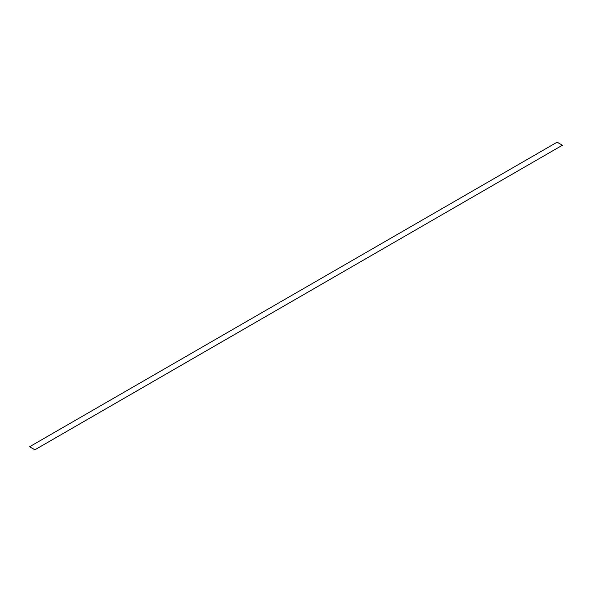 <?xml version="1.0" encoding="UTF-8"?>
<svg xmlns="http://www.w3.org/2000/svg" width="592" height="592" viewBox="0 0 592 592"><rect width="100%" height="100%" fill="white"/><g stroke="black" fill="none" stroke-linecap="round" stroke-linejoin="round"><path stroke-width="0.89" d="M29.6 446.753L34.876 449.809L562.4 145.232L557.124 142.191L29.6 446.753L34.876 449.794L562.4 145.232"/></g></svg>
